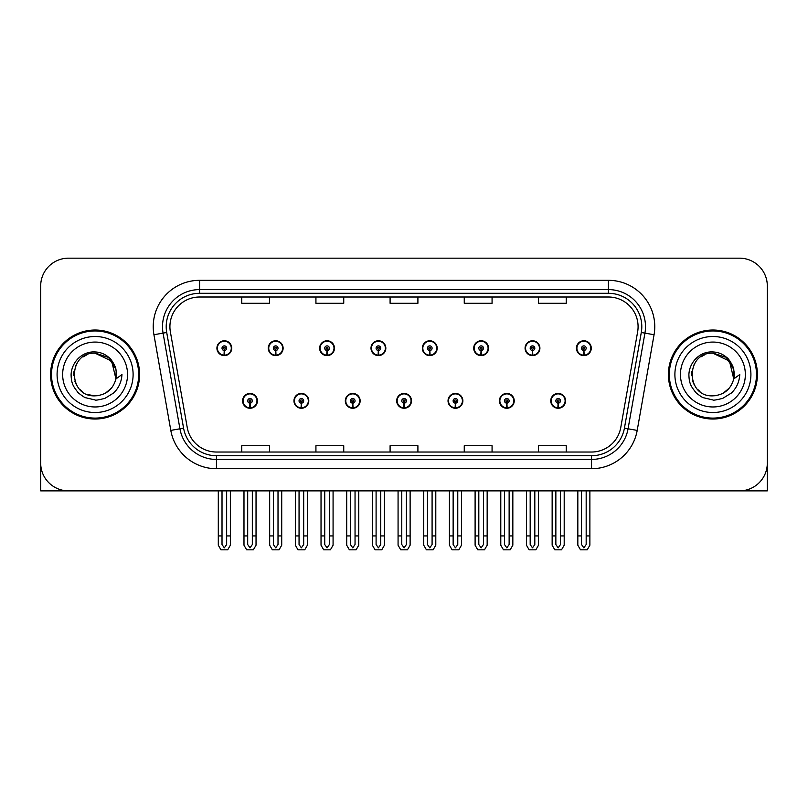 <?xml version="1.0" encoding="UTF-8"?>
<svg xmlns="http://www.w3.org/2000/svg" width="808" height="808" viewBox="0 0 808 808"><rect width="100%" height="100%" fill="white"/><g stroke="black" fill="none" stroke-linecap="round" stroke-linejoin="round"><path stroke-width="1.21" d="M712.898 490.87L767.317 490.87L767.317 285.981A27.815 27.815 0 0 0 739.512 258.166L68.488 258.166A27.815 27.815 0 0 0 40.683 285.981L40.683 490.87L95.102 490.87M242.592 400.849A7.413 7.413 0 0 0 250.015 408.262A7.413 7.413 0 0 0 257.429 400.849A7.413 7.413 0 0 0 250.015 393.435A7.413 7.413 0 0 0 242.592 400.849M396.678 400.849A7.413 7.413 0 0 0 404.091 408.262A7.413 7.413 0 0 0 411.504 400.849A7.413 7.413 0 0 0 404.091 393.435A7.413 7.413 0 0 0 396.678 400.849M293.961 400.849A7.413 7.413 0 0 0 301.374 408.262A7.413 7.413 0 0 0 308.787 400.849A7.413 7.413 0 0 0 301.374 393.435A7.413 7.413 0 0 0 293.961 400.849M448.036 400.849A7.413 7.413 0 0 0 455.449 408.262A7.413 7.413 0 0 0 462.873 400.849A7.413 7.413 0 0 0 455.449 393.435A7.413 7.413 0 0 0 448.036 400.849M499.394 400.849A7.413 7.413 0 0 0 506.818 408.262A7.413 7.413 0 0 0 514.231 400.849A7.413 7.413 0 0 0 506.818 393.435A7.413 7.413 0 0 0 499.394 400.849M345.319 400.849A7.413 7.413 0 0 0 352.732 408.262A7.413 7.413 0 0 0 360.146 400.849A7.413 7.413 0 0 0 352.732 393.435A7.413 7.413 0 0 0 345.319 400.849M216.918 348.187A7.413 7.413 0 0 0 224.331 355.611A7.413 7.413 0 0 0 231.744 348.187A7.413 7.413 0 0 0 224.331 340.774A7.413 7.413 0 0 0 216.918 348.187M370.993 348.187A7.413 7.413 0 0 0 378.417 355.611A7.413 7.413 0 0 0 385.83 348.187A7.413 7.413 0 0 0 378.417 340.774A7.413 7.413 0 0 0 370.993 348.187M422.352 348.187A7.413 7.413 0 0 0 429.775 355.611A7.413 7.413 0 0 0 437.189 348.187A7.413 7.413 0 0 0 429.775 340.774A7.413 7.413 0 0 0 422.352 348.187M473.72 348.187A7.413 7.413 0 0 0 481.134 355.611A7.413 7.413 0 0 0 488.547 348.187A7.413 7.413 0 0 0 481.134 340.774A7.413 7.413 0 0 0 473.72 348.187M268.276 348.187A7.413 7.413 0 0 0 275.69 355.611A7.413 7.413 0 0 0 283.113 348.187A7.413 7.413 0 0 0 275.69 340.774A7.413 7.413 0 0 0 268.276 348.187M525.079 348.187A7.413 7.413 0 0 0 532.492 355.611A7.413 7.413 0 0 0 539.906 348.187A7.413 7.413 0 0 0 532.492 340.774A7.413 7.413 0 0 0 525.079 348.187M319.635 348.187A7.413 7.413 0 0 0 327.048 355.611A7.413 7.413 0 0 0 334.472 348.187A7.413 7.413 0 0 0 327.048 340.774A7.413 7.413 0 0 0 319.635 348.187M550.753 400.849A7.413 7.413 0 0 0 558.177 408.262A7.413 7.413 0 0 0 565.59 400.849A7.413 7.413 0 0 0 558.177 393.435A7.413 7.413 0 0 0 550.753 400.849M576.437 348.187A7.413 7.413 0 0 0 583.851 355.611A7.413 7.413 0 0 0 591.274 348.187A7.413 7.413 0 0 0 583.851 340.774A7.413 7.413 0 0 0 576.437 348.187M50.601 374.518A44.501 44.501 0 0 0 95.102 419.019A44.501 44.501 0 0 0 139.602 374.518A44.501 44.501 0 0 0 95.102 330.017A44.501 44.501 0 0 0 50.601 374.518M668.398 374.518A44.501 44.501 0 0 0 712.898 419.019A44.501 44.501 0 0 0 757.399 374.518A44.501 44.501 0 0 0 712.898 330.017A44.501 44.501 0 0 0 668.398 374.518M169.912 326.685A29.664 29.664 0 0 1 199.576 297.011L608.424 297.011A29.664 29.664 0 0 1 637.633 331.836L620.766 427.503A29.664 29.664 0 0 1 591.547 452.026L216.453 452.026A29.664 29.664 0 0 1 187.234 427.503L170.367 331.836A29.664 29.664 0 0 1 169.912 326.685M166.206 326.685A33.37 33.37 0 0 0 166.711 332.482L183.578 428.149A33.37 33.37 0 0 0 216.453 455.732L591.547 455.732A33.37 33.37 0 0 0 624.422 428.149L641.289 332.482A33.37 33.37 0 0 0 608.424 293.304L199.576 293.304A33.37 33.37 0 0 0 166.206 326.685M153.934 334.734A46.349 46.349 0 0 1 199.576 280.326L608.424 280.326A46.349 46.349 0 0 1 654.066 334.734L637.199 430.401A46.349 46.349 0 0 1 591.547 468.711L216.453 468.711A46.349 46.349 0 0 1 170.801 430.401L153.934 334.734L163.064 333.118A37.087 37.087 0 0 1 199.576 289.597L608.424 289.597A37.087 37.087 0 0 1 644.935 333.118L628.068 428.796A37.087 37.087 0 0 1 591.547 459.439L216.453 459.439A37.087 37.087 0 0 1 179.931 428.796L163.064 333.118A37.087 37.087 0 0 1 162.499 326.685M739.512 258.166L68.488 258.166M40.683 285.981L40.683 463.055A27.815 27.815 0 0 0 68.488 490.87L739.512 490.87A27.815 27.815 0 0 0 767.317 463.055L767.317 285.981M390.092 297.011L390.092 303.293L417.908 303.293L417.908 297.011M315.928 297.011L315.928 303.293L343.743 303.293L343.743 297.011M241.764 297.011L241.764 303.293L269.569 303.293L269.569 297.011M464.257 297.011L464.257 303.293L492.072 303.293L492.072 297.011M538.431 297.011L538.431 303.293L566.236 303.293L566.236 297.011M417.908 452.026L417.908 445.743L390.092 445.743L390.092 452.026M343.743 452.026L343.743 445.743L315.928 445.743L315.928 452.026M269.569 452.026L269.569 445.743L241.764 445.743L241.764 452.026M492.072 452.026L492.072 445.743L464.257 445.743L464.257 452.026M566.236 452.026L566.236 445.743L538.431 445.743L538.431 452.026M560.489 490.87L560.489 544.531L558.177 547.844L555.854 544.531L555.854 535.926L552.147 535.926L552.147 545.198L554.823 549.834L561.52 549.834L564.196 545.198L564.196 490.87M558.075 403.162L557.874 407.798A6.949 6.949 0 0 1 551.218 400.849A6.949 6.949 0 0 1 558.177 393.89A6.949 6.949 0 0 1 565.125 400.849A6.949 6.949 0 0 1 558.48 407.798L558.278 403.162A2.313 2.313 0 0 0 560.489 400.849A2.313 2.313 0 0 0 558.177 398.526A2.313 2.313 0 0 0 555.854 400.849A2.313 2.313 0 0 0 558.075 403.162L558.136 401.778A0.929 0.929 0 0 1 557.247 400.849A0.929 0.929 0 0 1 558.177 399.92A0.929 0.929 0 0 1 559.096 400.849A0.929 0.929 0 0 1 558.217 401.778L558.278 403.162M552.147 490.87L552.147 535.926M555.854 490.87L555.854 535.926M560.489 535.926L564.196 535.926M586.174 490.87L586.174 544.531L583.851 547.844L581.538 544.531L581.538 535.926L577.831 535.926L577.831 545.198L580.508 549.834L587.204 549.834L589.88 545.198L589.88 490.87M583.75 350.51L583.548 355.136A6.949 6.949 0 0 1 576.902 348.187A6.949 6.949 0 0 1 583.851 341.239A6.949 6.949 0 0 1 590.81 348.187A6.949 6.949 0 0 1 584.154 355.136L583.952 350.51A2.313 2.313 0 0 0 586.174 348.187A2.313 2.313 0 0 0 583.851 345.875A2.313 2.313 0 0 0 581.538 348.187A2.313 2.313 0 0 0 583.75 350.51L583.81 349.117A0.929 0.929 0 0 1 582.922 348.187A0.929 0.929 0 0 1 583.851 347.258A0.929 0.929 0 0 1 584.78 348.187A0.929 0.929 0 0 1 583.891 349.117L583.952 350.51M577.831 490.87L577.831 535.926M581.538 490.87L581.538 535.926M586.174 535.926L589.88 535.926M509.131 490.87L509.131 544.531L506.818 547.844L504.495 544.531L504.495 535.926L500.788 535.926L500.788 545.198L503.465 549.834L510.161 549.834L512.838 545.198L512.838 490.87M506.707 403.162L506.505 407.798A6.949 6.949 0 0 1 499.859 400.849A6.949 6.949 0 0 1 506.818 393.89A6.949 6.949 0 0 1 513.767 400.849A6.949 6.949 0 0 1 507.121 407.798L506.919 403.162A2.313 2.313 0 0 0 509.131 400.849A2.313 2.313 0 0 0 506.818 398.526A2.313 2.313 0 0 0 504.495 400.849A2.313 2.313 0 0 0 506.707 403.162L506.767 401.778A0.929 0.929 0 0 1 505.889 400.849A0.929 0.929 0 0 1 506.818 399.92A0.929 0.929 0 0 1 507.737 400.849A0.929 0.929 0 0 1 506.858 401.778L506.919 403.162M500.788 490.87L500.788 535.926M504.495 490.87L504.495 535.926M509.131 535.926L512.838 535.926M457.772 490.87L457.772 544.531L455.449 547.844L453.136 544.531L453.136 535.926L449.43 535.926L449.43 545.198L452.106 549.834L458.803 549.834L461.479 545.198L461.479 490.87M455.348 403.162L455.146 407.798A6.949 6.949 0 0 1 448.501 400.849A6.949 6.949 0 0 1 455.449 393.89A6.949 6.949 0 0 1 462.408 400.849A6.949 6.949 0 0 1 455.752 407.798L455.55 403.162A2.313 2.313 0 0 0 457.772 400.849A2.313 2.313 0 0 0 455.449 398.526A2.313 2.313 0 0 0 453.136 400.849A2.313 2.313 0 0 0 455.348 403.162L455.409 401.778A0.929 0.929 0 0 1 454.53 400.849A0.929 0.929 0 0 1 455.449 399.92A0.929 0.929 0 0 1 456.379 400.849A0.929 0.929 0 0 1 455.49 401.778L455.55 403.162M449.43 490.87L449.43 535.926M453.136 490.87L453.136 535.926M457.772 535.926L461.479 535.926M406.414 490.87L406.414 544.531L404.091 547.844L401.778 544.531L401.778 535.926L398.071 535.926L398.071 545.198L400.748 549.834L407.444 549.834L410.121 545.198L410.121 490.87M403.99 403.162L403.788 407.798A6.949 6.949 0 0 1 397.142 400.849A6.949 6.949 0 0 1 404.091 393.89A6.949 6.949 0 0 1 411.05 400.849A6.949 6.949 0 0 1 404.394 407.798L404.192 403.162A2.313 2.313 0 0 0 406.414 400.849A2.313 2.313 0 0 0 404.091 398.526A2.313 2.313 0 0 0 401.778 400.849A2.313 2.313 0 0 0 403.99 403.162L404.05 401.778A0.929 0.929 0 0 1 403.162 400.849A0.929 0.929 0 0 1 404.091 399.92A0.929 0.929 0 0 1 405.02 400.849A0.929 0.929 0 0 1 404.131 401.778L404.192 403.162M398.071 490.87L398.071 535.926M401.778 490.87L401.778 535.926M406.414 535.926L410.121 535.926M534.815 490.87L534.815 544.531L532.492 547.844L530.179 544.531L530.179 535.926L526.462 535.926L526.462 545.198L529.139 549.834L535.845 549.834L538.522 545.198L538.522 490.87M532.391 350.51L532.189 355.136A6.949 6.949 0 0 1 525.543 348.187A6.949 6.949 0 0 1 532.492 341.239A6.949 6.949 0 0 1 539.451 348.187A6.949 6.949 0 0 1 532.795 355.136L532.593 350.51A2.313 2.313 0 0 0 534.815 348.187A2.313 2.313 0 0 0 532.492 345.875A2.313 2.313 0 0 0 530.179 348.187A2.313 2.313 0 0 0 532.391 350.51L532.452 349.117A0.929 0.929 0 0 1 531.563 348.187A0.929 0.929 0 0 1 532.492 347.258A0.929 0.929 0 0 1 533.421 348.187A0.929 0.929 0 0 1 532.533 349.117L532.593 350.51M526.462 490.87L526.462 535.926M530.179 490.87L530.179 535.926M534.815 535.926L538.522 535.926M483.447 490.87L483.447 544.531L481.134 547.844L478.811 544.531L478.811 535.926L475.104 535.926L475.104 545.198L477.781 549.834L484.487 549.834L487.163 545.198L487.163 490.87M481.033 350.51L480.831 355.136A6.949 6.949 0 0 1 474.175 348.187A6.949 6.949 0 0 1 481.134 341.239A6.949 6.949 0 0 1 488.082 348.187A6.949 6.949 0 0 1 481.437 355.136L481.235 350.51A2.313 2.313 0 0 0 483.447 348.187A2.313 2.313 0 0 0 481.134 345.875A2.313 2.313 0 0 0 478.811 348.187A2.313 2.313 0 0 0 481.033 350.51L481.093 349.117A0.929 0.929 0 0 1 480.204 348.187A0.929 0.929 0 0 1 481.134 347.258A0.929 0.929 0 0 1 482.063 348.187A0.929 0.929 0 0 1 481.174 349.117L481.235 350.51M475.104 490.87L475.104 535.926M478.811 490.87L478.811 535.926M483.447 535.926L487.163 535.926M432.088 490.87L432.088 544.531L429.775 547.844L427.452 544.531L427.452 535.926L423.745 535.926L423.745 545.198L426.422 549.834L433.118 549.834L435.795 545.198L435.795 490.87M429.674 350.51L429.472 355.136A6.949 6.949 0 0 1 422.816 348.187A6.949 6.949 0 0 1 429.775 341.239A6.949 6.949 0 0 1 436.724 348.187A6.949 6.949 0 0 1 430.078 355.136L429.876 350.51A2.313 2.313 0 0 0 432.088 348.187A2.313 2.313 0 0 0 429.775 345.875A2.313 2.313 0 0 0 427.452 348.187A2.313 2.313 0 0 0 429.674 350.51L429.735 349.117A0.929 0.929 0 0 1 428.846 348.187A0.929 0.929 0 0 1 429.775 347.258A0.929 0.929 0 0 1 430.704 348.187A0.929 0.929 0 0 1 429.816 349.117L429.876 350.51M423.745 490.87L423.745 535.926M427.452 490.87L427.452 535.926M432.088 535.926L435.795 535.926M380.73 490.87L380.73 544.531L378.417 547.844L376.094 544.531L376.094 535.926L372.387 535.926L372.387 545.198L375.064 549.834L381.76 549.834L384.436 545.198L384.436 490.87M378.316 350.51L378.114 355.136A6.949 6.949 0 0 1 371.458 348.187A6.949 6.949 0 0 1 378.417 341.239A6.949 6.949 0 0 1 385.365 348.187A6.949 6.949 0 0 1 378.72 355.136L378.518 350.51A2.313 2.313 0 0 0 380.73 348.187A2.313 2.313 0 0 0 378.417 345.875A2.313 2.313 0 0 0 376.094 348.187A2.313 2.313 0 0 0 378.316 350.51L378.376 349.117A0.929 0.929 0 0 1 377.488 348.187A0.929 0.929 0 0 1 378.417 347.258A0.929 0.929 0 0 1 379.336 348.187A0.929 0.929 0 0 1 378.457 349.117L378.518 350.51M372.387 490.87L372.387 535.926M376.094 490.87L376.094 535.926M380.73 535.926L384.436 535.926M40.683 433.856L40.683 424.584M40.683 417.14A18.544 18.544 0 0 0 40.4 417.16L40.4 341.148A18.544 18.544 0 0 1 40.683 337.946M767.317 424.584L767.317 433.856M767.317 337.946A18.544 18.544 0 0 1 767.6 341.148L767.6 417.16A18.544 18.544 0 0 0 767.317 417.14M94.92 395.839L87.981 394.617M82.204 391.496L79.8 389.365M76.518 384.972L74.811 381.083M73.811 375.7L73.972 371.619M75.578 365.933L77.598 362.337M83.073 356.914L86.658 354.934M91.496 395.536L97.172 395.738M95.102 353.207C67.589 351.874 67.589 397.162 95.102 395.849C106.01 395.102 112.958 389.466 115.948 378.952L111.666 361.095L95.102 353.207M105.474 393.142L111.686 387.901M115.625 380.255L116.17 371.276M115.665 368.882L109.07 358.419M107.434 357.126L95.597 353.207M95.102 395.839L97.596 395.698M107.464 391.89L109.09 390.607M115.958 370.084A21.321 21.321 0 0 1 115.958 378.932L121.968 374.518C121.523 381.911 118.725 388.072 113.585 393.021L104.979 398.334C98.707 399.93 95.415 400.475 95.102 399.96L85.608 397.718C85.103 398.122 77.235 392.284 77.78 392.173C73.306 386.355 71.346 383.83 71.094 374.72C71.508 362.166 82.214 351.096 95.102 351.955C100.293 352.167 104.888 353.995 108.868 357.459C110.948 358.358 116.372 367.438 115.948 370.084M133.108 374.518A38.006 38.006 0 0 1 95.102 412.524A38.006 38.006 0 0 1 57.085 374.518A38.006 38.006 0 0 1 95.102 336.512A38.006 38.006 0 0 1 133.108 374.518M95.102 418.089A43.571 43.571 0 0 1 51.52 374.518A43.571 43.571 0 0 1 95.102 330.947A43.571 43.571 0 0 1 138.673 374.518A43.571 43.571 0 0 1 95.102 418.089M95.102 406.969A32.451 32.451 0 0 1 62.65 374.518A32.451 32.451 0 0 1 95.102 342.067A32.451 32.451 0 0 1 127.543 374.518A32.451 32.451 0 0 1 95.102 406.969M700.001 391.496L697.597 389.365M694.325 384.972L692.618 381.083M691.618 375.7L691.779 371.619M693.385 365.933L695.405 362.337M700.869 356.914L704.465 354.934M709.303 395.536L714.979 395.738M712.898 353.207C685.396 351.874 685.396 397.162 712.898 395.849C723.817 395.102 730.765 389.466 733.755 378.952L729.472 361.095L712.898 353.207M723.271 393.142L729.493 387.901M733.432 380.255L733.977 371.276M733.462 368.882L726.877 358.419M725.241 357.126L713.403 353.207M712.898 395.839L715.403 395.698M725.271 391.89L726.897 390.607M733.755 370.084A21.321 21.321 0 0 1 733.765 378.932L739.775 374.518C739.33 381.911 736.532 388.072 731.391 393.021L722.786 398.334C716.514 399.93 713.222 400.475 712.898 399.96L703.415 397.718C702.91 398.122 695.031 392.284 695.577 392.173C691.113 386.355 689.153 383.83 688.891 374.72C689.315 362.166 700.021 351.096 712.898 351.955C718.1 352.167 722.695 353.995 726.675 357.459C728.755 358.358 734.179 367.438 733.755 370.084M750.915 374.518A38.006 38.006 0 0 1 712.898 412.524A38.006 38.006 0 0 1 674.892 374.518A38.006 38.006 0 0 1 712.898 336.512A38.006 38.006 0 0 1 750.915 374.518M712.898 418.089A43.571 43.571 0 0 1 669.327 374.518A43.571 43.571 0 0 1 712.898 330.947A43.571 43.571 0 0 1 756.48 374.518A43.571 43.571 0 0 1 712.898 418.089M712.898 406.969A32.451 32.451 0 0 1 680.457 374.518A32.451 32.451 0 0 1 712.898 342.067A32.451 32.451 0 0 1 745.35 374.518A32.451 32.451 0 0 1 712.898 406.969M355.045 490.87L355.045 544.531L352.732 547.844L350.419 544.531L350.419 535.926L346.703 535.926L346.703 545.198L349.379 549.834L356.086 549.834L358.762 545.198L358.762 490.87M352.631 403.162L352.429 407.798A6.949 6.949 0 0 1 345.784 400.849A6.949 6.949 0 0 1 352.732 393.89A6.949 6.949 0 0 1 359.681 400.849A6.949 6.949 0 0 1 353.035 407.798L352.833 403.162A2.313 2.313 0 0 0 355.045 400.849A2.313 2.313 0 0 0 352.732 398.526A2.313 2.313 0 0 0 350.419 400.849A2.313 2.313 0 0 0 352.631 403.162L352.692 401.778A0.929 0.929 0 0 1 351.803 400.849A0.929 0.929 0 0 1 352.732 399.92A0.929 0.929 0 0 1 353.662 400.849A0.929 0.929 0 0 1 352.773 401.778L352.833 403.162M346.703 490.87L346.703 535.926M350.419 490.87L350.419 535.926M355.045 535.926L358.762 535.926M303.687 490.87L303.687 544.531L301.374 547.844L299.051 544.531L299.051 535.926L295.344 535.926L295.344 545.198L298.021 549.834L304.727 549.834L307.394 545.198L307.394 490.87M301.273 403.162L301.071 407.798A6.949 6.949 0 0 1 294.415 400.849A6.949 6.949 0 0 1 301.374 393.89A6.949 6.949 0 0 1 308.323 400.849A6.949 6.949 0 0 1 301.677 407.798L301.475 403.162A2.313 2.313 0 0 0 303.687 400.849A2.313 2.313 0 0 0 301.374 398.526A2.313 2.313 0 0 0 299.051 400.849A2.313 2.313 0 0 0 301.273 403.162L301.334 401.778A0.929 0.929 0 0 1 300.445 400.849A0.929 0.929 0 0 1 301.374 399.92A0.929 0.929 0 0 1 302.303 400.849A0.929 0.929 0 0 1 301.414 401.778L301.475 403.162M295.344 490.87L295.344 535.926M299.051 490.87L299.051 535.926M303.687 535.926L307.394 535.926M252.328 490.87L252.328 544.531L250.015 547.844L247.692 544.531L247.692 535.926L243.986 535.926L243.986 545.198L246.662 549.834L253.358 549.834L256.035 545.198L256.035 490.87M249.914 403.162L249.712 407.798A6.949 6.949 0 0 1 243.056 400.849A6.949 6.949 0 0 1 250.015 393.89A6.949 6.949 0 0 1 256.964 400.849A6.949 6.949 0 0 1 250.318 407.798L250.116 403.162A2.313 2.313 0 0 0 252.328 400.849A2.313 2.313 0 0 0 250.015 398.526A2.313 2.313 0 0 0 247.692 400.849A2.313 2.313 0 0 0 249.914 403.162L249.975 401.778A0.929 0.929 0 0 1 249.086 400.849A0.929 0.929 0 0 1 250.015 399.92A0.929 0.929 0 0 1 250.934 400.849A0.929 0.929 0 0 1 250.056 401.778L250.116 403.162M243.986 490.87L243.986 535.926M247.692 490.87L247.692 535.926M252.328 535.926L256.035 535.926M329.371 490.87L329.371 544.531L327.048 547.844L324.735 544.531L324.735 535.926L321.029 535.926L321.029 545.198L323.705 549.834L330.401 549.834L333.078 545.198L333.078 490.87M326.947 350.51L326.745 355.136A6.949 6.949 0 0 1 320.099 348.187A6.949 6.949 0 0 1 327.048 341.239A6.949 6.949 0 0 1 334.007 348.187A6.949 6.949 0 0 1 327.351 355.136L327.149 350.51A2.313 2.313 0 0 0 329.371 348.187A2.313 2.313 0 0 0 327.048 345.875A2.313 2.313 0 0 0 324.735 348.187A2.313 2.313 0 0 0 326.947 350.51L327.008 349.117A0.929 0.929 0 0 1 326.129 348.187A0.929 0.929 0 0 1 327.048 347.258A0.929 0.929 0 0 1 327.977 348.187A0.929 0.929 0 0 1 327.089 349.117L327.149 350.51M321.029 490.87L321.029 535.926M324.735 490.87L324.735 535.926M329.371 535.926L333.078 535.926M278.013 490.87L278.013 544.531L275.69 547.844L273.377 544.531L273.377 535.926L269.67 535.926L269.67 545.198L272.346 549.834L279.043 549.834L281.719 545.198L281.719 490.87M275.589 350.51L275.387 355.136A6.949 6.949 0 0 1 268.741 348.187A6.949 6.949 0 0 1 275.69 341.239A6.949 6.949 0 0 1 282.649 348.187A6.949 6.949 0 0 1 275.993 355.136L275.791 350.51A2.313 2.313 0 0 0 278.013 348.187A2.313 2.313 0 0 0 275.69 345.875A2.313 2.313 0 0 0 273.377 348.187A2.313 2.313 0 0 0 275.589 350.51L275.649 349.117A0.929 0.929 0 0 1 274.76 348.187A0.929 0.929 0 0 1 275.69 347.258A0.929 0.929 0 0 1 276.619 348.187A0.929 0.929 0 0 1 275.73 349.117L275.791 350.51M269.67 490.87L269.67 535.926M273.377 490.87L273.377 535.926M278.013 535.926L281.719 535.926M226.654 490.87L226.654 544.531L224.331 547.844L222.018 544.531L222.018 535.926L218.301 535.926L218.301 545.198L220.978 549.834L227.684 549.834L230.361 545.198L230.361 490.87M224.23 350.51L224.028 355.136A6.949 6.949 0 0 1 217.382 348.187A6.949 6.949 0 0 1 224.331 341.239A6.949 6.949 0 0 1 231.29 348.187A6.949 6.949 0 0 1 224.634 355.136L224.432 350.51A2.313 2.313 0 0 0 226.654 348.187A2.313 2.313 0 0 0 224.331 345.875A2.313 2.313 0 0 0 222.018 348.187A2.313 2.313 0 0 0 224.23 350.51L224.291 349.117A0.929 0.929 0 0 1 223.402 348.187A0.929 0.929 0 0 1 224.331 347.258A0.929 0.929 0 0 1 225.26 348.187A0.929 0.929 0 0 1 224.371 349.117L224.432 350.51M218.301 490.87L218.301 535.926M222.018 490.87L222.018 535.926M226.654 535.926L230.361 535.926M608.424 280.326L608.424 293.304M163.064 333.118L166.711 332.482M216.453 468.711L216.453 455.732M591.547 455.732L591.547 468.711M624.422 428.149L637.199 430.401M170.801 430.401L183.578 428.149M641.289 332.482L654.066 334.734M199.576 280.326L199.576 293.304M557.874 407.798A6.949 6.949 0 0 1 551.218 400.849M583.548 355.136A6.949 6.949 0 0 1 576.902 348.187M506.505 407.798A6.949 6.949 0 0 1 499.859 400.849M455.146 407.798A6.949 6.949 0 0 1 448.501 400.849M403.788 407.798A6.949 6.949 0 0 1 397.142 400.849M532.189 355.136A6.949 6.949 0 0 1 525.543 348.187M480.831 355.136A6.949 6.949 0 0 1 474.175 348.187M429.472 355.136A6.949 6.949 0 0 1 422.816 348.187M378.114 355.136A6.949 6.949 0 0 1 371.458 348.187M352.429 407.798A6.949 6.949 0 0 1 345.784 400.849M301.071 407.798A6.949 6.949 0 0 1 294.415 400.849M249.712 407.798A6.949 6.949 0 0 1 243.056 400.849M326.745 355.136A6.949 6.949 0 0 1 320.099 348.187M275.387 355.136A6.949 6.949 0 0 1 268.741 348.187M224.028 355.136A6.949 6.949 0 0 1 217.382 348.187"/></g></svg>
